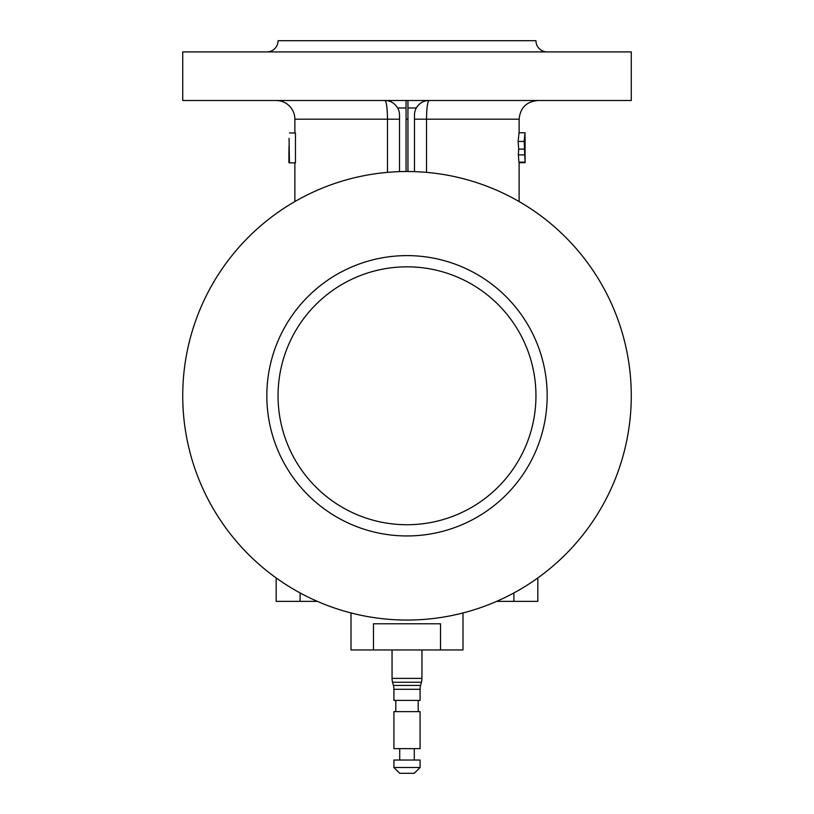<?xml version="1.0" encoding="UTF-8"?>
<svg xmlns="http://www.w3.org/2000/svg" width="814" height="814" viewBox="0 0 814 814"><rect width="100%" height="100%" fill="white"/><g stroke="black" fill="none" stroke-linecap="round" stroke-linejoin="round"><path stroke-width="1.22" d="M393.915 767.51L399.715 773.3L414.285 773.3L420.085 767.51L420.085 760.032L393.915 760.032L393.915 767.51L420.085 767.51M414.285 760.032L414.285 748.636M399.715 760.032L399.715 748.636M393.915 748.636L420.085 748.636L420.085 711.629L393.915 711.629L393.915 748.636M418.213 711.629L418.213 700.416M395.787 711.629L395.787 700.416M392.053 649.959L392.053 678.388A14.947 14.947 0 0 0 392.562 682.254L393.406 685.429A14.947 14.947 0 0 1 393.915 689.295L393.915 700.416L420.085 700.416L420.085 689.295A14.947 14.947 0 0 1 420.594 685.429L421.438 682.254A14.947 14.947 0 0 0 421.947 678.388L421.947 649.959M392.562 682.254L421.438 682.254M351.007 612.952L351.007 649.959L462.993 649.959L462.993 612.952M440.516 649.959L440.516 623.789L373.484 623.789L373.484 649.959M547.171 51.913A11.213 11.213 0 0 1 535.948 40.7L278.052 40.7A11.213 11.213 0 0 1 266.829 51.913M278.052 395.787A128.948 128.948 0 0 1 407 266.829A128.948 128.948 0 0 1 535.948 395.787A128.948 128.948 0 0 1 407 524.735A128.948 128.948 0 0 1 278.052 395.787M631.267 395.787A224.267 224.267 0 0 1 407 620.054A224.267 224.267 0 0 1 182.733 395.787A224.267 224.267 0 0 1 407 171.52A224.267 224.267 0 0 1 631.267 395.787M537.82 577.94L537.82 601.363L496.632 601.363M387.433 115.456L387.484 119.19C387.311 107.845 386.467 101.618 384.951 100.509L182.733 100.509L182.733 51.913L631.267 51.913L631.267 100.509L429.049 100.509C427.533 101.597 426.689 107.824 426.516 119.19L519.129 119.19L519.129 132.774M525.111 162.678L519.129 162.678L525.111 162.678L524.165 141.433L525.02 132.774L525.111 162.678L519.129 162.678L519.129 201.567M276.18 100.509A18.691 18.691 0 0 1 294.872 119.19L294.872 132.947M428.001 100.539A14.581 14.581 0 0 0 416.32 107.977C419.475 103.002 423.718 100.509 429.049 100.509L384.951 100.509C390.282 100.509 394.525 102.991 397.68 107.977A14.581 14.581 0 0 1 399.521 115.079L399.521 171.642M399.521 171.52L406.064 171.52L406.064 100.509L406.064 107.977L397.68 107.977M288.98 150.956L289.041 157.478L289.041 150.956M289.041 145.981L288.889 153.917M288.889 154.772L288.889 162.312L289.448 162.841L289.041 138.309M525.071 150.793L525.101 157.305L525.071 150.793M525.071 138.136L525.101 145.808L525.071 138.136M289.448 162.841L295.462 162.841L295.462 132.947L289.448 132.947M524.165 141.433L518.131 141.433L519.037 132.774L525.02 132.774M524.694 149.115L518.691 149.115L518.131 141.433M524.389 154.874L518.376 154.874L518.691 149.115M524.898 162.139L518.905 162.139L518.376 154.874M519.129 162.678L518.905 162.139M387.047 108.801L387.281 112.006M414.479 115.283L414.479 115.079A14.581 14.581 0 0 1 416.32 107.977L407.936 107.977L407.936 171.52L414.479 171.642M407.936 100.509L407.936 107.977L407.936 100.509M392.073 102.371A14.581 14.581 0 0 0 385.999 100.539M414.479 115.079L414.479 171.52M429.049 100.509A14.581 14.581 0 0 0 416.32 107.977M317.368 601.363L276.18 601.363L276.18 577.94M393.915 689.295L420.085 689.295M393.406 685.429L420.594 685.429M392.053 678.388L421.947 678.388M266.829 395.787A140.171 140.171 0 0 1 407 255.616A140.171 140.171 0 0 1 547.171 395.787A140.171 140.171 0 0 1 407 535.948A140.171 140.171 0 0 1 266.829 395.787M387.484 172.375L387.484 119.19L294.872 119.19M414.479 119.19L426.516 119.19L426.516 172.375M399.521 119.19L387.484 119.19M300.101 592.938L300.101 601.363M513.899 592.938L513.899 601.363M406.064 119.19L407.936 119.19M289.072 162.841L295.065 162.841M294.872 162.841L294.872 201.567M519.129 119.19C520.238 107.845 526.465 101.608 537.82 100.509"/></g></svg>
